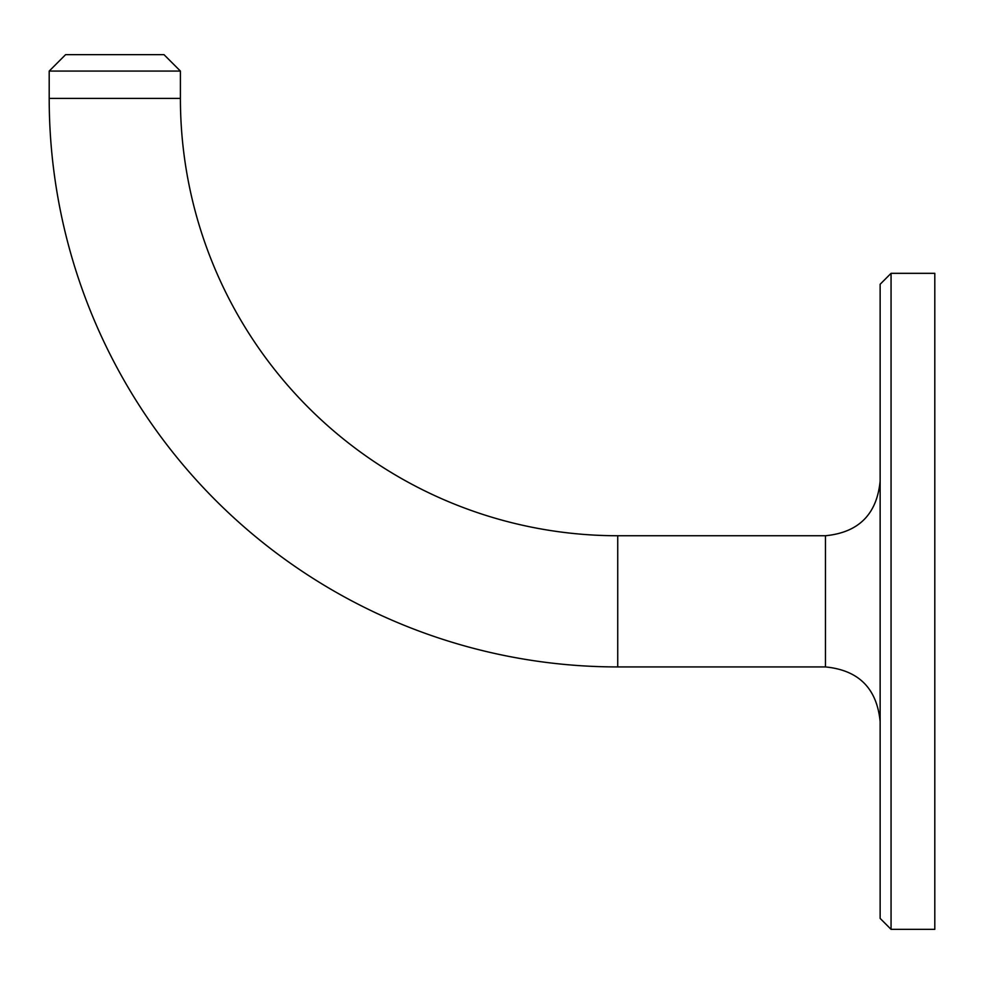 <?xml version="1.0" encoding="UTF-8"?>
<svg xmlns="http://www.w3.org/2000/svg" width="984" height="984" viewBox="0 0 984 984"><rect width="100%" height="100%" fill="white"/><g stroke="black" fill="none" stroke-linecap="round" stroke-linejoin="round"><path stroke-width="1.48" d="M880.139 481.065C876.892 514.275 858.663 532.492 825.465 535.739L825.465 666.931L617.731 666.931A568.531 568.531 0 0 1 49.2 98.4L49.2 71.069L65.596 54.661L163.996 54.661L180.404 71.069L49.2 71.069M617.731 666.931L617.731 535.739A437.339 437.339 0 0 1 180.404 98.4L180.404 71.069M880.139 918.404L880.139 284.265L891.061 273.331L891.061 929.339L880.139 918.404M891.061 273.331L934.8 273.331L934.8 929.339L891.061 929.339M49.2 98.4L180.404 98.4M825.465 535.739L617.731 535.739M825.465 666.931C858.675 670.166 876.892 688.394 880.139 721.604"/></g></svg>
